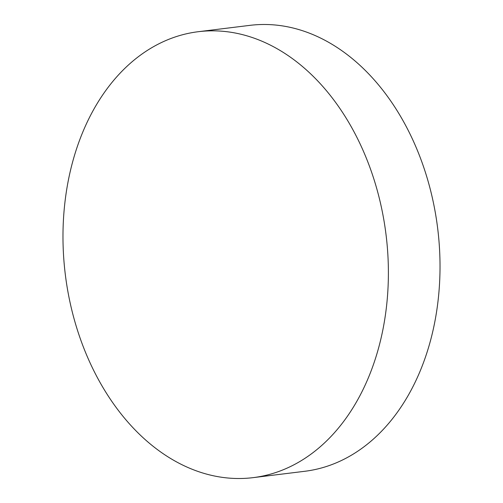 <?xml version="1.0" encoding="UTF-8"?>
<svg xmlns="http://www.w3.org/2000/svg" width="503" height="503" viewBox="0 0 503 503"><rect width="100%" height="100%" fill="white"/><g stroke="black" fill="none" stroke-linecap="round" stroke-linejoin="round"><path stroke-width="0.75" d="M253.103 477.643L304.73 471.292A224.646 161.595 -97 0 0 425.966 174.145A224.646 161.595 -97 0 0 249.897 25.357L198.27 31.708A224.646 161.595 83 0 1 374.333 180.489A224.646 161.595 83 0 1 253.103 477.643A224.646 161.595 83 0 1 77.034 328.855A224.646 161.595 83 0 1 198.27 31.708"/></g></svg>
